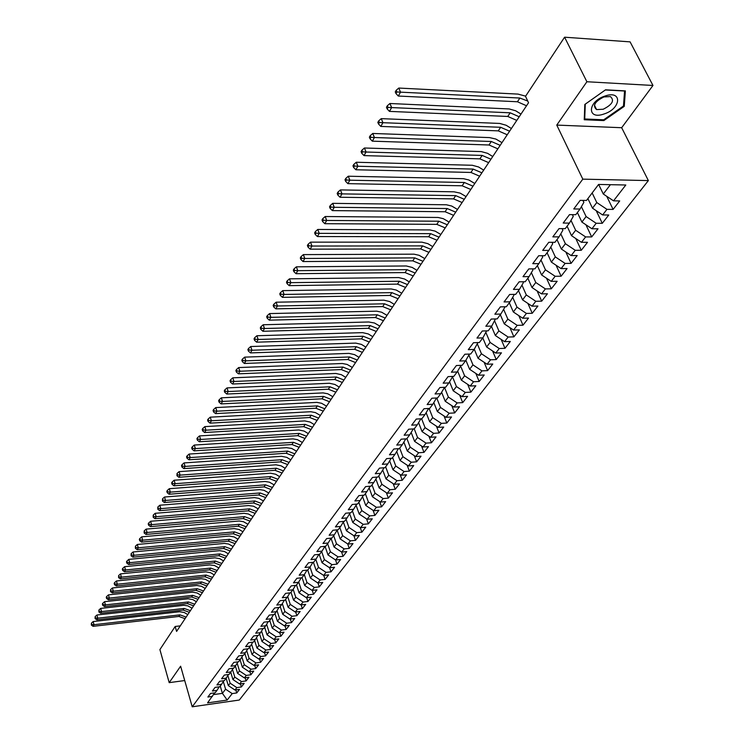 <?xml version="1.0" encoding="UTF-8"?>
<svg xmlns="http://www.w3.org/2000/svg" width="744" height="744" viewBox="0 0 744 744"><rect width="100%" height="100%" fill="white"/><g stroke="black" fill="none" stroke-linecap="round" stroke-linejoin="round"><path stroke-width="1.12" d="M652.972 85.467L586.895 81.747L556.763 125.085L621.668 127.717L652.972 85.467L630.094 41.869L564.584 37.2L525.506 96.339L528.547 102.737L176.598 631.414L175.175 626.476L159.904 649.586L169.195 682.648L184.726 680.546M621.668 127.717L648.368 180.587L239.298 700.039L192.222 706.8L582.803 179.146L648.368 180.587M220.252 686.052L222.41 693.352L227.19 700.067L232.202 693.594L236.722 692.952L239.503 689.381L234.974 690.014L236.825 687.614L241.363 686.982L244.181 683.364L239.633 683.996L241.512 681.569L246.078 680.937L248.933 677.273L244.348 677.896L246.255 675.431L250.849 674.808L253.741 671.088L249.138 671.711L251.072 669.219L255.685 668.596L258.614 664.829L253.992 665.443L255.945 662.913L260.586 662.299L263.553 658.477L258.903 659.091L260.893 656.524L265.552 655.91L268.565 652.042L263.887 652.646L265.906 650.042L270.593 649.438L273.643 645.513L268.947 646.118L270.983 643.476L275.699 642.881L278.795 638.901L274.071 639.496L276.145 636.817L280.879 636.222L284.022 632.186L279.27 632.772L281.372 630.066L286.133 629.471L289.323 625.379L284.543 625.964L286.673 623.212L291.462 622.626L294.698 618.478L289.89 619.054L292.048 616.264L296.865 615.688L300.148 611.475L295.312 612.042L297.507 609.206L302.352 608.639L305.672 604.37L300.818 604.928L303.041 602.054L307.914 601.496L311.29 597.153L306.407 597.711L308.658 594.8L313.559 594.242L316.981 589.843L312.071 590.392L314.359 587.434L319.288 586.886L322.757 582.422L317.828 582.961L320.153 579.957L325.1 579.418L328.625 574.88L323.659 575.419L326.021 572.369L330.996 571.838L329.601 567.756L331.982 564.668L336.986 564.138L340.622 559.469L335.6 559.99L338.036 556.847L343.068 556.335L346.76 551.583L341.71 552.095L344.184 548.905L349.243 548.402L352.991 543.585L347.913 544.078L350.424 540.841L355.511 540.349L359.315 535.447L354.209 535.94L356.757 532.648L361.882 532.165L365.741 527.198L360.608 527.673L363.193 524.334L368.345 523.86L372.27 518.81L367.108 519.275L369.74 515.88L374.911 515.415L378.91 510.291L373.711 510.747L376.38 507.296L381.588 506.841L385.643 501.633L380.417 502.079L383.132 498.573L388.368 498.127L392.488 492.835L387.233 493.272L389.996 489.701L395.259 489.273L399.454 483.898L394.162 484.316L396.971 480.698L402.262 480.28L406.522 474.812L401.202 475.221L404.057 471.538L409.386 471.129L413.711 465.567L408.363 465.967L411.265 462.219L416.621 461.829L421.02 456.174L415.645 456.565L418.593 452.752L423.987 452.38L428.46 446.623L423.048 446.995L426.042 443.126L431.464 442.764L436.021 436.914L430.571 437.267L433.622 433.334L439.081 432.98L443.703 427.037L438.225 427.372L441.332 423.373L446.819 423.038L451.534 416.984L446.019 417.31L449.171 413.236L454.696 412.92L459.485 406.763L453.942 407.07L457.151 402.923L462.712 402.625L467.585 396.357L462.005 396.645L465.279 392.432L470.868 392.144L475.825 385.773L470.217 386.043L473.537 381.746L479.164 381.486L484.223 374.995L478.569 375.246L481.954 370.875L487.618 370.624L492.761 364.021L487.078 364.253L490.529 359.798L496.22 359.575L501.456 352.842L495.746 353.065L499.252 348.527L504.981 348.322L510.31 341.468L504.562 341.663L508.133 337.041L513.899 336.855L519.34 329.88L513.546 330.048L517.192 325.351L522.995 325.184L528.528 318.069L522.707 318.227L526.417 313.429L532.248 313.289L537.893 306.044L532.034 306.175L535.81 301.283L541.688 301.162L547.435 293.778L541.539 293.889L545.389 288.904L551.304 288.812L557.163 281.288L551.23 281.362L555.154 276.284L561.106 276.219L567.077 268.547L561.106 268.603L565.115 263.423L571.094 263.376L577.186 255.555L571.178 255.583L575.27 250.3L581.287 250.282L587.5 242.302L581.455 242.312L585.621 236.927L591.685 236.936L598.018 228.789L591.936 228.761L596.186 223.274L602.287 223.312L608.75 215.007L602.631 214.951L606.965 209.343L613.103 209.408L619.706 200.936L613.54 200.843L603.291 194.017L610.406 184.689M319.185 554.354L322.031 562.743L329.583 567.756L334.577 567.235L330.996 571.838M227.19 700.067L207.567 702.875L214.644 692.869M613.54 200.843L625.806 184.996L598.576 184.447L586.505 200.452L580.199 200.359L573.754 208.962L580.041 209.036L575.772 214.691L569.504 214.635L563.189 223.061L569.43 223.098L565.245 228.641L559.023 228.613L552.839 236.871L559.032 236.88L554.94 242.312L548.756 242.312L542.692 250.403L548.849 250.384L544.831 255.713L538.684 255.741L532.741 263.674L538.861 263.627L534.927 268.844L528.826 268.9L522.995 276.675L529.077 276.601L525.208 281.725L519.145 281.809L513.434 289.425L519.47 289.332L515.685 294.354L509.659 294.466L504.06 301.934L510.059 301.813L506.339 306.742L500.359 306.872L494.862 314.21L500.824 314.061L497.178 318.897L491.226 319.055L485.832 326.244L491.756 326.077L488.185 330.82L482.27 330.996L476.978 338.064L482.865 337.869L479.35 342.528L473.482 342.724L468.283 349.652L474.133 349.438L470.692 354.014L464.851 354.237L459.755 361.035L465.567 360.803L462.182 365.295L456.379 365.537L451.376 372.214L457.151 371.963L453.831 376.362L448.065 376.622L443.145 383.188L448.892 382.918L445.628 387.243L439.899 387.522L435.073 393.967L440.774 393.678L437.565 397.928L431.873 398.226L427.13 404.55L432.803 404.243L429.651 408.419L423.996 408.735L419.337 414.957L424.973 414.631L421.876 418.733L416.259 419.058L411.674 425.168L417.272 424.833L414.231 428.86L408.642 429.214L404.141 435.212L409.712 434.859L406.717 438.821L401.165 439.183L396.747 445.089L402.272 444.717L399.333 448.613L393.818 448.995L389.465 454.798L394.971 454.407L392.079 458.239L386.592 458.63L382.314 464.34L387.782 463.94L384.936 467.706L379.487 468.106L375.283 473.714L380.714 473.305L377.924 477.006L372.502 477.425L368.364 482.949L373.767 482.521L371.014 486.167L365.63 486.595L361.556 492.026L366.932 491.589L364.225 495.169L358.868 495.616L354.869 500.954L360.198 500.498L357.538 504.032L352.219 504.479L348.285 509.733L353.586 509.277L350.963 512.746L345.681 513.211L341.803 518.382L347.076 517.908L344.5 521.321L339.236 521.804L335.423 526.891L340.668 526.408L338.129 529.765L332.903 530.249L329.146 535.261L334.354 534.769L331.861 538.079L326.663 538.572L322.97 543.501L328.151 542.999L325.695 546.254L320.524 546.766L316.888 551.62L322.031 551.109L319.613 554.308L314.479 554.829L310.899 559.609L316.014 559.088L313.633 562.241L308.528 562.771L304.993 567.477L310.09 566.947L307.746 570.053L302.668 570.592L299.19 575.224L304.25 574.684L301.943 577.744L296.893 578.293L293.471 582.859L298.502 582.31L296.224 585.323L291.202 585.872L287.835 590.373L292.838 589.815L290.597 592.791L285.603 593.349L282.283 597.776L287.258 597.218L285.045 600.148L280.079 600.715L276.805 605.077L281.762 604.509L279.577 607.392L274.648 607.969L271.421 612.266L276.34 611.689L274.192 614.535L269.282 615.111L266.11 619.352L271.002 618.776L268.882 621.575L263.999 622.161L260.874 626.336L265.738 625.751L263.655 628.513L258.8 629.108L255.713 633.228L260.549 632.633L258.493 635.348L253.667 635.953L250.616 640.007L255.434 639.412L253.406 642.091L248.608 642.704L245.604 646.703L250.393 646.099L248.394 648.74L243.614 649.354L240.656 653.306L245.418 652.683L243.446 655.297L238.703 655.92L235.783 659.807L240.517 659.193L238.573 661.76L233.849 662.383L230.975 666.224L235.681 665.601L233.765 668.14L229.068 668.763L226.223 672.557L230.91 671.925L229.022 674.427L224.344 675.059L221.545 678.798L226.204 678.165L224.344 680.63L219.694 681.271L216.932 684.954L221.563 684.313L219.722 686.759L215.1 687.391L212.375 691.027L216.988 690.386L215.174 692.794L210.571 693.436L207.883 697.026L212.468 696.375M592.159 192.966L596.781 202.554L592.484 208.18L587.89 198.62M606.965 209.343L596.781 202.554M602.631 214.951L592.484 208.18M581.399 206.665L586.105 216.55L581.892 222.075L577.381 212.552M596.186 223.274L586.105 216.55M591.936 228.761L581.892 222.075M580.041 209.036L583.863 202.368L582.915 200.406M570.992 220.382L575.642 230.268L571.513 235.681L567.077 226.213M585.621 236.927L575.642 230.268M581.455 242.312L571.513 235.681M569.43 223.098L573.261 216.439L572.424 214.663M560.79 233.839L565.384 243.716L561.339 249.026L556.986 239.605M575.27 250.3L565.384 243.716M571.178 255.583L561.339 249.026M559.032 236.88L562.883 230.222L562.139 228.631M550.793 247.027L555.322 256.903L551.36 262.102L547.082 252.728M565.115 263.423L555.322 256.903M561.106 268.603L551.36 262.102M548.849 250.384L552.708 243.725L552.057 242.312M540.99 259.963L545.464 269.83L541.576 274.936L537.363 265.608M555.154 276.284L545.464 269.83M551.23 281.362L541.576 274.936M538.861 263.627L542.729 256.968L542.162 255.722M531.374 272.648L535.792 282.515L531.979 287.519L527.84 278.237M545.389 288.904L535.792 282.515M541.539 293.889L531.979 287.519M529.077 276.601L532.946 269.951L532.462 268.872M521.944 285.101L526.306 294.95L522.558 299.86L518.494 290.634M535.81 301.283L526.306 294.95M532.034 306.175L522.558 299.86M519.47 289.332L523.358 282.683L522.939 281.753M512.69 297.321L516.996 307.151L513.323 311.969L509.324 302.789M526.417 313.429L516.996 307.151M522.707 318.227L513.323 311.969M510.059 301.813L513.946 295.173L513.602 294.392M503.604 309.309L507.854 319.13L504.255 323.863L500.321 314.731M517.192 325.351L507.854 319.13M513.546 330.048L504.255 323.863M500.824 314.061L504.711 307.43L504.432 306.779M494.695 321.083L498.889 330.885L495.346 335.525L491.477 326.449M508.133 337.041L498.889 330.885M504.562 341.663L495.346 335.525M491.756 326.077L495.43 318.944M485.944 332.642L490.091 342.426L486.613 346.983L482.81 337.943M499.252 348.527L490.091 342.426M495.746 353.065L486.613 346.983M482.865 337.869L486.595 330.866M477.36 343.988L481.442 353.753L478.029 358.236L474.272 349.215M490.529 359.798L481.442 353.753M487.078 364.253L478.029 358.236M474.133 349.438L477.927 342.575M468.925 355.139L472.961 364.886L469.603 369.275L465.884 360.263M481.954 370.875L472.961 364.886M478.569 375.246L469.603 369.275M465.567 360.803L469.408 354.06M460.638 366.085L464.619 375.813L461.327 380.128L457.653 371.117M473.537 381.746L464.619 375.813M470.217 386.043L461.327 380.128M457.151 371.963L461.038 365.341M452.501 376.845L456.435 386.545L453.198 390.786L449.562 381.784M465.279 392.432L456.435 386.545M462.005 396.645L453.198 390.786M448.892 382.918L452.752 376.418M444.503 387.41L448.39 397.091L445.21 401.258L441.611 392.265M457.151 402.923L448.39 397.091M453.942 407.07L445.21 401.258M440.774 393.678L444.577 387.289M436.719 397.966L440.485 407.461L437.36 411.553L433.808 402.56M449.171 413.236L440.485 407.461M446.019 417.31L437.36 411.553M432.803 404.243L436.542 397.975M429.102 408.447L432.72 417.644L429.641 421.671L426.126 412.688M441.332 423.373L432.72 417.644M438.225 427.372L429.641 421.671M424.973 414.631L428.646 408.475M421.606 418.751L425.084 427.651L422.062 431.613L418.584 422.648M433.622 433.334L425.084 427.651M430.571 437.267L422.062 431.613M417.272 424.833L420.89 418.788M414.241 428.851L417.57 437.491L414.603 441.387L411.162 432.431M426.042 443.126L417.57 437.491M423.048 446.995L414.603 441.387M409.712 434.859L413.264 428.925M406.912 438.579L410.195 447.172L407.275 450.994L403.871 442.057M418.593 452.752L410.195 447.172M415.645 456.565L407.275 450.994M402.272 444.717L405.778 438.886M399.695 448.139L402.932 456.686L400.067 460.452L396.701 451.524M411.265 462.219L402.932 456.686M408.363 465.967L400.067 460.452M394.971 454.407L398.412 448.678M392.609 457.541L395.799 466.042L392.972 469.743L389.642 460.843M404.057 471.538L395.799 466.042M401.202 475.221L392.972 469.743M387.782 463.94L391.177 458.304M385.634 466.786L388.777 475.249L385.997 478.885L382.704 470.003M396.971 480.698L388.777 475.249M394.162 484.316L385.997 478.885M380.714 473.305L384.053 467.771M378.77 475.89L381.867 484.307L379.133 487.887L375.878 479.015M389.996 489.701L381.867 484.307M387.233 493.272L379.133 487.887M373.767 482.521L377.05 477.081M372.019 484.837L375.069 493.216L372.381 496.741L369.163 487.887M383.132 498.573L375.069 493.216M380.417 502.079L372.381 496.741M366.932 491.589L370.168 486.232M365.369 493.653L368.382 501.977L365.741 505.446L362.551 496.62M376.38 507.296L368.382 501.977M373.711 510.747L365.741 505.446M360.198 500.498L363.388 495.234M358.831 502.321L361.807 510.607L359.203 514.02L356.051 505.213M369.74 515.88L361.807 510.607M367.108 519.275L359.203 514.02M353.586 509.277L356.72 504.097M352.396 510.858L355.325 519.098L352.768 522.465L349.643 513.667M363.193 524.334L355.325 519.098M360.608 527.673L352.768 522.465M347.076 517.908L350.164 512.821M346.053 519.256L348.945 527.459L346.425 530.77L343.347 522M356.757 532.648L348.945 527.459M354.209 535.94L346.425 530.77M340.668 526.408L343.709 521.395M339.822 527.533L342.668 535.689L340.185 538.944L337.134 530.202M350.424 540.841L342.668 535.689M347.913 544.078L340.185 538.944M334.354 534.769L337.358 529.84M333.675 535.671L336.493 543.799L334.047 546.998L331.024 538.275M344.184 548.905L336.493 543.799M341.71 552.095L334.047 546.998M328.151 542.999L331.108 538.144M327.62 543.697L330.401 551.778L327.992 554.931L325.044 546.319M338.036 556.847L330.401 551.778M335.6 559.99L327.992 554.931M322.031 551.109L324.951 546.329M321.668 551.592L324.412 559.637L322.031 562.743M331.982 564.668L324.412 559.637M316.014 559.088L318.888 554.382M315.8 559.376L318.506 567.374L316.163 570.443L313.41 562.269M326.021 572.369L318.506 567.374M323.659 575.419L316.163 570.443M310.09 566.947L312.917 562.315M310.016 567.04L312.685 575L310.387 578.023L307.718 570.053M320.153 579.957L312.685 575M317.828 582.961L310.387 578.023M304.25 574.684L307.039 570.127M304.315 574.582L306.956 582.515L304.687 585.491L302.064 577.586M314.359 587.434L306.956 582.515M312.071 590.392L304.687 585.491M298.502 582.31L301.246 577.818M298.688 581.994L301.311 589.918L299.079 592.847L296.484 584.989M308.658 594.8L301.311 589.918M306.407 597.711L299.079 592.847M292.838 589.815L295.545 585.398M293.155 589.304L295.749 597.209L293.545 600.101L290.978 592.28M303.041 602.054L295.749 597.209M300.818 604.928L293.545 600.101M287.258 597.218L289.928 592.866M287.696 596.511L290.262 604.398L288.086 607.244L285.566 599.459M297.507 609.206L290.262 604.398M295.312 612.042L288.086 607.244M281.762 604.509L284.394 600.222M282.311 603.607L284.859 611.484L282.72 614.293L280.218 606.546M292.048 616.264L284.859 611.484M289.89 619.054L282.72 614.293M276.34 611.689L278.935 607.467M277.01 610.61L279.53 618.469L277.419 621.24L274.954 613.53M286.673 623.212L279.53 618.469M284.543 625.964L277.419 621.24M271.002 618.776L273.56 614.609M271.774 617.511L274.276 625.351L272.202 628.085L269.765 620.412M281.372 630.066L274.276 625.351M279.27 632.772L272.202 628.085M265.738 625.751L268.259 621.649M266.622 624.309L269.096 632.14L267.049 634.837L264.641 627.201M276.145 636.817L269.096 632.14M274.071 639.496L267.049 634.837M260.549 632.633L263.041 628.587M261.535 631.024L263.99 638.836L261.972 641.486L259.591 633.897M270.983 643.476L263.99 638.836M268.947 646.118L261.972 641.486M255.434 639.412L257.889 635.423M256.522 637.636L258.959 645.439L256.968 648.052L254.615 640.5M265.906 650.042L258.959 645.439M263.887 652.646L256.968 648.052M250.393 646.099L252.811 642.174M251.584 644.164L253.992 651.949L252.03 654.525L249.705 647.01M260.893 656.524L253.992 651.949M258.903 659.091L252.03 654.525M245.418 652.683L247.808 648.815M246.71 650.6L249.091 658.366L247.157 660.914L244.86 653.427M255.945 662.913L249.091 658.366M253.992 665.443L247.157 660.914M240.517 659.193L242.879 655.371M241.893 656.952L244.264 664.699L242.349 667.21L240.079 659.761M251.072 669.219L244.264 664.699M249.138 671.711L242.349 667.21M235.681 665.601L238.006 661.835M237.15 663.22L239.503 670.949L237.615 673.422L235.364 666.01M246.255 675.431L239.503 670.949M244.348 677.896L237.615 673.422M230.91 671.925L233.207 668.214M232.472 669.405L234.797 677.114L232.937 679.56L230.714 672.176M241.512 681.569L234.797 677.114M239.633 683.996L232.937 679.56M226.204 678.165L228.473 674.501M227.85 675.506L230.156 683.197L228.315 685.605L226.13 678.268M236.825 687.614L230.156 683.197M234.974 690.014L228.315 685.605M221.563 684.313L223.805 680.704M223.293 681.523L225.581 689.195L222.41 693.352L213.575 694.598M232.202 693.594L225.581 689.195M216.988 690.386L219.192 686.824M586.895 81.747L564.584 37.2M192.222 706.8L180.625 666.206L169.195 682.648M556.763 125.085L582.803 179.146M180.29 625.871L175.175 626.476M598.641 184.447L603.291 194.017M584.245 119.747L603.84 120.584L624.253 106.355L625.379 90.889L605.532 89.819L584.821 104.448L584.245 119.747M236.722 692.952L235.802 689.902M241.363 686.982L240.433 683.885M246.078 680.937L245.12 677.793M250.849 674.808L249.863 671.618M255.685 668.596L254.681 665.35M260.586 662.299L259.563 659.007M265.552 655.91L264.501 652.572M270.593 649.438L269.523 646.043M275.699 642.881L274.601 639.422M280.879 636.222L279.753 632.716M286.133 629.471L284.98 625.909M291.462 622.626L290.281 619.008M296.865 615.688L295.666 612.005M302.352 608.639L301.115 604.9M307.914 601.496L306.649 597.683M313.559 594.242L312.257 590.373M319.288 586.886L317.958 582.943M325.1 579.418L323.733 575.41M336.986 564.138L335.535 559.944M343.068 556.335L341.561 551.992M349.243 548.402L347.671 543.92M355.511 540.349L353.874 535.717M361.882 532.165L360.17 527.384M368.345 523.86L366.569 518.921M374.911 515.415L373.07 510.319M381.588 506.841L379.663 501.577M388.368 498.127L386.359 492.686M395.259 489.273L393.167 483.656M402.262 480.28L400.086 474.477M409.386 471.129L407.117 465.13M416.621 461.829L414.259 455.635M423.987 452.38L421.513 445.982M431.464 442.764L428.888 436.151M439.081 432.98L436.393 426.154M446.819 423.038L444.019 415.98M454.696 412.92L451.766 405.62M462.712 402.625L459.653 395.083M470.868 392.144L467.669 384.35M479.164 381.486L475.834 373.423M487.618 370.624L484.13 362.291M496.22 359.575L492.575 350.954M504.981 348.322L501.168 339.404M513.899 336.855L509.919 327.63M522.995 325.184L518.819 315.642M532.248 313.289L527.887 303.413M541.688 301.162L537.112 290.941M551.304 288.812L546.514 278.228M561.106 276.219L556.084 265.255M571.094 263.376L565.84 252.021M581.287 250.282L575.772 238.517M591.685 236.936L585.891 224.735M602.287 223.312L596.204 210.664M613.103 209.408L606.713 196.295M603.44 119.775L603.84 120.584M623.556 104.978L624.253 106.355M185.079 618.673L178.876 616.451L93.084 626.327L94.014 624.709L91.735 624.449L91.4 623.184L91.363 625.09L91.735 624.449M186.14 617.092L179.918 614.86L94.014 624.709L93.186 621.547L179.667 611.726L184.252 612.498L187.786 614.618M93.186 621.547L91.4 623.184M91.363 625.09L93.084 626.327M189.32 612.303L183.08 610.052L96.822 619.826L97.762 618.19L95.474 617.929L95.13 616.655L95.093 618.58L95.474 617.929M190.39 610.694L184.14 608.443L97.762 618.19L96.925 615.009L183.88 605.3L187.841 605.849L192.045 608.211M96.925 615.009L95.13 616.655M95.093 618.58L96.822 619.826M193.626 605.839L187.339 603.57L100.617 613.242L101.565 611.587L99.259 611.317L98.915 610.043L98.878 611.986L99.259 611.317M194.705 604.212L188.418 601.942L101.565 611.587L100.719 608.387L188.148 598.781L192.789 599.58L196.36 601.729M100.719 608.387L98.915 610.043M98.878 611.986L100.617 613.242M605.002 96.032C587.425 101.565 586.746 120.268 604.026 113.981C621.24 108.717 622.626 89.791 605.002 96.032M603.858 96.953C594.772 101.537 592.345 105.75 596.604 109.591L603.198 109.247C612.321 104.662 614.721 100.431 610.387 96.571L603.858 96.953M623.481 105.992L603.71 119.793L584.719 118.975L585.277 104.151L605.337 89.978L624.56 91.01L623.481 105.992M584.31 118.138L584.719 118.975M197.978 599.292L191.664 597.004L104.458 606.565L105.425 604.881L103.091 604.621L102.756 603.337L102.365 604.007L102.709 605.291L103.091 604.621M199.076 597.646L192.752 595.349L105.425 604.881L104.569 601.673L192.482 592.187L197.141 592.987L200.74 595.154M104.569 601.673L102.756 603.337M102.709 605.291L104.458 606.565M202.396 592.661L196.035 590.355L108.354 599.804L109.331 598.092L106.987 597.832L106.643 596.539L106.253 597.218L106.597 598.511L106.987 597.832M203.512 590.987L197.141 588.681L109.331 598.092L108.466 594.865L196.862 585.491L201.55 586.309L205.177 588.485M108.466 594.865L106.643 596.539M106.597 598.511L108.354 599.804M206.869 585.937L200.471 583.612L112.297 592.94L113.293 591.21L110.93 590.941L110.577 589.648L110.531 591.638L110.93 590.941M208.004 584.245L201.587 581.91L113.293 591.21L112.418 587.965L201.308 578.711L205.363 579.306L209.668 581.734M112.418 587.965L110.577 589.648M110.531 591.638L112.297 592.94M211.408 579.13L204.972 576.777L116.306 585.984L117.32 584.226L114.929 583.966L114.576 582.654L114.176 583.361L114.53 584.663L114.929 583.966M212.552 577.409L206.097 575.056L117.32 584.226L116.427 580.971L205.809 571.848L210.552 572.685L214.226 574.889M116.427 580.971L114.576 582.654M114.53 584.663L116.306 585.984M216.002 572.22L209.529 569.848L120.37 578.925L121.393 577.149L118.994 576.879L118.631 575.568L118.584 577.595L118.994 576.879M217.164 570.481L210.673 568.1L121.393 577.149L120.491 573.875L209.706 564.919L214.477 565.486L218.848 567.96M120.491 573.875L118.631 575.568M118.584 577.595L120.37 578.925M220.67 565.217L214.142 562.827L124.481 571.773L125.522 569.969L123.104 569.699L122.741 568.388L122.323 569.114L122.686 570.425L123.104 569.699M221.842 563.45L215.314 561.05L125.522 569.969L124.611 566.677L215.007 557.814L219.805 558.679L223.525 560.92M124.611 566.677L122.741 568.388M122.686 570.425L124.481 571.773M225.395 558.121L218.829 555.703L128.656 564.51L129.716 562.687L127.28 562.418L126.908 561.097L126.489 561.832L126.861 563.152L127.28 562.418M226.585 556.326L220.01 553.908L129.716 562.687L128.796 559.376L219.694 550.653L224.53 551.536L228.268 553.796M128.796 559.376L126.908 561.097M126.861 563.152L128.656 564.51M230.184 550.923L223.581 548.486L132.897 557.154L133.967 555.294L131.511 555.033L131.139 553.703L131.083 555.777L131.511 555.033M231.393 549.109L224.781 546.663L133.967 555.294L133.037 551.974L224.456 543.399L228.631 544.041L233.086 546.561M133.037 551.974L131.139 553.703M131.083 555.777L132.897 557.154M235.039 543.622L228.399 541.158L137.194 549.686L138.282 547.798L135.808 547.538L135.427 546.198L135.371 548.291L135.808 547.538M236.267 541.781L229.608 539.316L138.282 547.798L137.333 544.459L229.282 536.033L234.165 536.945L237.968 539.233M137.333 544.459L135.427 546.198M135.371 548.291L137.194 549.686M239.968 536.219L233.281 533.736L141.555 542.106L142.653 540.2L140.16 539.93L139.779 538.591L139.342 539.363L139.723 540.702L140.16 539.93M241.214 534.35L234.509 531.858L142.653 540.2L141.704 536.842L234.174 528.575L239.094 529.486L242.916 531.793M141.704 536.842L139.779 538.591M139.723 540.702L141.555 542.106M244.971 528.714L238.238 526.203L145.982 534.424L147.098 532.481L144.587 532.22L144.197 530.872L144.141 532.992L144.587 532.22M246.227 526.817L239.484 524.306L147.098 532.481L146.131 529.114L239.14 520.995L243.39 521.674L247.938 524.26M146.131 529.114L144.197 530.872M144.141 532.992L145.982 534.424M250.04 521.098L243.26 518.568L150.474 526.622L151.599 524.65L149.07 524.39L148.679 523.032L148.223 523.822L148.614 525.18L149.07 524.39M251.314 519.173L244.525 516.634L151.599 524.65L150.623 521.265L244.172 513.314L248.45 514.002L253.025 516.606M150.623 521.265L148.679 523.032M148.614 525.18L150.474 526.622M255.183 513.369L248.357 510.812L155.031 518.698L156.175 516.708L153.627 516.448L153.227 515.081L153.162 517.247L153.627 516.448M256.475 511.426L249.649 508.859L156.175 516.708L155.189 513.304L248.58 505.557L253.583 506.227L258.196 508.849M155.189 513.304L153.227 515.081M153.162 517.247L155.031 518.698M260.4 505.539L253.527 502.953L159.653 510.663L160.816 508.636L158.249 508.375L157.84 507.008L157.784 509.194L158.249 508.375M261.711 503.558L254.839 500.963L160.816 508.636L159.811 505.223L254.457 497.615L258.791 498.331L263.432 500.972M159.811 505.223L157.84 507.008M157.784 509.194L159.653 510.663M265.692 497.578L258.782 494.974L164.35 502.507L165.531 500.452L162.936 500.191L162.527 498.815L162.462 501.01L162.936 500.191M267.031 495.578L260.102 492.956L165.531 500.452L164.517 497.011L259.721 489.599L264.074 490.324L268.751 492.984M164.517 497.011L162.527 498.815M162.462 501.01L164.35 502.507M271.067 489.515L264.101 486.874L169.111 494.23L170.32 492.137L167.698 491.877L167.288 490.491L166.814 491.328L167.223 492.714L167.698 491.877M272.425 487.478L265.45 484.837L170.32 492.137L169.288 488.687L265.05 481.461L269.44 482.196L274.145 484.883M169.288 488.687L167.288 490.491M167.223 492.714L169.111 494.23M276.517 481.321L269.514 478.662L173.957 485.813L175.175 483.693L172.534 483.433L172.124 482.047L171.632 482.903L172.05 484.288L172.534 483.433M277.893 479.257L270.872 476.588L175.175 483.693L174.133 480.224L270.472 473.193L275.606 474.216L279.623 476.653M174.133 480.224L172.124 482.047M172.05 484.288L173.957 485.813M282.05 473.007L275.001 470.32L178.867 477.276L180.113 475.128L177.453 474.867L177.025 473.472L176.951 475.732L177.453 474.867M283.445 470.915L276.377 468.218L180.113 475.128L179.053 471.64L275.968 464.805L281.139 465.846L285.185 468.302M179.053 471.64L177.025 473.472M176.951 475.732L178.867 477.276M287.668 464.572L280.562 461.857L183.861 468.608L185.117 466.414L182.438 466.163L182.01 464.758L181.508 465.632L181.936 467.037L182.438 466.163M289.091 462.443L281.976 459.718L185.117 466.414L184.047 462.917L281.548 456.295L286.747 457.355L290.83 459.829M184.047 462.917L182.01 464.758M181.936 467.037L183.861 468.608M293.368 456.007L286.217 453.254L188.93 459.801L190.213 457.579L187.507 457.318L187.07 455.914L186.558 456.797L186.995 458.211L187.507 457.318M294.81 453.84L287.649 451.087L190.213 457.579L189.125 454.054L286.487 447.674L291.704 448.446L296.558 451.217M189.125 454.054L187.07 455.914M186.995 458.211L188.93 459.801M299.162 447.302L291.964 444.531L194.082 450.855L195.384 448.595L192.65 448.334L192.212 446.921L191.692 447.823L192.129 449.237L192.65 448.334M300.623 445.107L293.415 442.327L195.384 448.595L194.277 445.052L292.959 438.876L297.488 439.685L302.371 442.485M194.277 445.052L192.212 446.921M192.129 449.237L194.082 450.855M305.04 438.467L297.795 435.668L199.308 441.759L200.629 439.462L197.876 439.211L197.439 437.788L196.909 438.709L197.355 440.132L197.876 439.211M306.528 436.244L299.265 433.427L200.629 439.462L199.513 435.91L298.8 429.967L304.11 431.074L308.276 433.613M199.513 435.91L197.439 437.788M197.355 440.132L199.308 441.759M311.02 429.502L303.71 426.665L204.628 432.524L205.967 430.19L203.196 429.939L202.74 428.507L202.21 429.446L202.656 430.869L203.196 429.939M312.526 427.233L305.207 424.396L205.967 430.19L204.842 426.619L304.733 420.918L310.081 422.043L314.275 424.601M204.842 426.619L202.74 428.507M202.656 430.869L204.628 432.524M317.084 420.388L309.727 417.524L210.031 423.141L211.398 420.769L208.59 420.518L208.134 419.077L207.595 420.025L208.05 421.467L208.59 420.518M318.609 418.091L311.243 415.217L211.398 420.769L210.245 417.17L310.76 411.72L315.372 412.576L320.376 415.45M210.245 417.17L208.134 419.077M208.05 421.467L210.031 423.141M323.24 411.134L315.837 408.233L215.518 413.599L216.904 411.19L214.086 410.939L213.621 409.488L213.063 410.456L213.528 411.906L214.086 410.939M324.803 408.8L317.381 405.889L216.904 411.19L215.741 407.582L316.879 402.383L321.529 403.257L326.56 406.15M215.741 407.582L213.621 409.488M213.528 411.906L215.518 413.599M329.499 401.732L322.04 398.803L221.098 403.899L222.512 401.453L219.657 401.202L219.192 399.751L218.634 400.728L219.099 402.178L219.657 401.202M331.08 399.361L323.612 396.422L222.512 401.453L221.331 397.826L323.101 392.897L327.779 393.781L332.847 396.701M221.331 397.826L219.192 399.751M219.099 402.178L221.098 403.899M335.86 392.181L328.346 389.214L226.781 394.041L228.213 391.549L225.33 391.307L224.855 389.847L224.288 390.842L224.762 392.302L225.33 391.307M337.469 389.763L329.945 386.796L228.213 391.549L227.013 387.903L329.415 383.262L334.902 384.462L339.236 387.103M227.013 387.903L224.855 389.847M224.762 392.302L226.781 394.041M342.324 382.472L334.754 379.477L232.547 384.016L234.007 381.486L231.096 381.235L230.612 379.775L230.036 380.788L230.519 382.249L231.096 381.235M343.961 380.017L336.372 377.013L234.007 381.486L232.788 377.822L335.842 373.46L341.366 374.688L345.728 377.357M232.788 377.822L230.612 379.775M230.519 382.249L232.547 384.016M348.899 372.595L341.273 369.573L238.415 373.823L239.893 371.247L236.964 371.005L236.471 369.526L235.885 370.558L236.378 372.037L236.964 371.005M350.554 370.103L342.919 367.071L239.893 371.247L238.666 367.564L342.37 363.5L347.141 364.439L352.331 367.443M238.666 367.564L236.471 369.526M236.378 372.037L238.415 373.823M355.576 362.57L347.894 359.51L244.376 363.463L245.883 360.84L242.925 360.598L242.432 359.11L241.828 360.161L242.33 361.64L242.925 360.598M357.26 360.031L349.568 356.962L245.883 360.84L244.637 357.139L349.001 353.381L354.6 354.656L359.036 357.362M244.637 357.139L242.432 359.11M242.33 361.64L244.376 363.463M362.365 352.368L354.628 349.271L250.449 352.916L251.983 350.247L248.998 350.006L248.496 348.518L247.882 349.587L248.384 351.075L248.998 350.006M364.076 349.792L356.32 346.685L251.983 350.247L250.709 346.527L355.744 343.096L361.379 344.388L365.853 347.123M250.709 346.527L248.496 348.518M248.384 351.075L250.449 352.916M369.266 342.007L361.463 338.864L256.624 342.184L258.187 339.478L255.173 339.236L254.653 337.739L254.039 338.827L254.55 340.324L255.173 339.236M371.005 339.385L363.193 336.242L258.187 339.478L256.894 335.739L362.607 332.633L368.28 333.944L372.791 336.707M256.894 335.739L254.653 337.739M254.55 340.324L256.624 342.184M376.287 331.461L368.429 328.29L262.902 331.275L264.492 328.513L261.451 328.271L260.93 326.765L260.298 327.872L260.819 329.378L261.451 328.271M378.054 328.792L370.187 325.612L264.492 328.513L263.19 324.756L368.792 321.985L374.483 323.008L379.84 326.114M263.19 324.756L260.93 326.765M260.819 329.378L262.902 331.275M383.42 320.738L375.506 317.53L269.3 320.162L270.909 317.353L267.84 317.121L267.319 315.605L266.668 316.73L267.198 318.246L267.84 317.121M385.225 318.032L377.292 314.805L270.909 317.353L269.588 313.577L376.669 311.169L381.607 312.201L387.01 315.344M269.588 313.577L267.319 315.605M267.198 318.246L269.3 320.162M390.684 309.829L382.704 306.584L275.801 308.853L277.447 305.998L274.35 305.765L273.811 304.25L273.16 305.393L273.699 306.909L274.35 305.765M392.516 307.077L384.527 303.812L277.447 305.998L276.108 302.204L383.885 300.167L389.679 301.553L394.311 304.389M276.108 302.204L273.811 304.25M273.699 306.909L275.801 308.853M398.068 298.735L390.033 295.442L282.432 297.349L284.106 294.438L280.972 294.206L280.432 292.68L279.763 293.843L280.302 295.368L280.972 294.206M399.937 295.926L391.883 292.634L284.106 294.438L282.739 290.625L391.223 288.96L396.227 290.039L401.723 293.238M282.739 290.625L280.432 292.68M280.302 295.368L282.432 297.349M405.582 287.444L397.482 284.115L289.174 285.631L290.876 282.664L287.714 282.441L287.165 280.907L286.487 282.088L287.035 283.622L287.714 282.441M407.489 284.589L399.37 281.251L290.876 282.664L289.49 278.833L398.691 277.568L404.578 279.009L409.274 281.902M289.49 278.833L287.165 280.907M287.035 283.622L289.174 285.631M413.236 275.959L405.071 272.583L296.038 273.699L297.777 270.677L294.587 270.453L294.019 268.909L293.331 270.118L293.889 271.662L294.587 270.453M415.171 273.048L406.987 269.672L297.777 270.677L296.363 266.826L406.298 265.971L412.213 267.44L416.966 270.36M296.363 266.826L294.019 268.909M293.889 271.662L296.038 273.699M421.02 264.26L412.79 260.846L303.031 261.544L304.808 258.475L301.58 258.242L301.004 256.699L300.306 257.926L300.874 259.479L301.58 258.242M422.983 261.302L414.743 257.88L304.808 258.475L303.366 254.606L414.027 254.169L419.142 255.313L424.778 258.605M303.366 254.606L301.004 256.699M300.874 259.479L303.031 261.544M428.944 252.356L420.648 248.905L310.155 249.166L311.959 246.041L308.704 245.808L308.118 244.255L307.402 245.511L307.988 247.064L308.704 245.808M430.943 249.352L422.639 245.883L311.959 246.041L310.508 242.144L421.904 242.153L427.912 243.679L432.738 246.655M310.508 242.144L308.118 244.255M307.988 247.064L310.155 249.166M437.007 240.238L428.646 236.741L317.418 236.555L319.25 233.365L315.968 233.142L315.372 231.579L314.638 232.863L315.233 234.425L315.968 233.142M439.053 237.178L430.674 233.663L319.25 233.365L317.772 229.459L429.92 229.924L435.11 231.114L440.848 234.472M317.772 229.459L315.372 231.579M315.233 234.425L317.418 236.555M445.228 227.897L436.802 224.353L324.812 223.702L326.681 220.457L323.361 220.233L322.757 218.662L322.012 219.964L322.617 221.535L323.361 220.233M447.302 224.781L438.858 221.219L326.681 220.457L325.184 216.523L438.086 217.462L443.312 218.68L449.097 222.075M325.184 216.523L322.757 218.662M322.617 221.535L324.812 223.702M453.598 215.332L445.098 211.742L332.354 210.608L334.261 207.297L330.903 207.083L330.289 205.502L329.527 206.832L330.141 208.404L330.903 207.083M455.709 212.152L447.191 208.543L334.261 207.297L332.726 203.345L446.409 204.777L451.673 206.023L457.504 209.455M332.726 203.345L330.289 205.502M330.141 208.404L332.354 210.608M462.117 202.526L453.552 198.89L340.036 197.253L341.98 193.877L338.585 193.663L337.962 192.082L337.19 193.431L337.813 195.021L338.585 193.663M464.275 199.29L455.691 195.635L341.98 193.877L340.427 189.915L454.035 191.812L460.183 193.124L466.07 196.593M340.427 189.915L337.962 192.082M337.813 195.021L340.036 197.253M470.803 189.478L462.163 185.795L347.867 183.647L349.857 180.197L346.425 179.992L345.793 178.402L345.002 179.778L345.635 181.369L346.425 179.992M472.998 186.186L464.34 182.485L349.857 180.197L348.266 176.216L463.503 178.69L468.85 179.983L474.793 183.489M348.266 176.216L345.793 178.402M345.635 181.369L347.867 183.647M479.648 176.189L470.933 172.459L355.865 169.762L357.883 166.247L354.414 166.042L353.772 164.443L352.963 165.856L353.605 167.456L354.414 166.042M481.889 172.831L473.156 169.083L357.883 166.247L356.274 162.248L472.301 165.27L478.587 166.982L483.684 170.134M356.274 162.248L353.772 164.443M353.605 167.456L355.865 169.762M488.669 162.648L479.88 158.853L364.011 155.608L366.067 152.027L362.561 151.823L361.909 150.214L361.091 151.646L361.742 153.255L362.561 151.823M490.947 159.216L482.149 155.422L366.067 152.027L364.43 148L481.266 151.59L487.599 153.338L492.742 156.528M364.43 148L361.909 150.214M361.742 153.255L364.011 155.608M497.857 148.837L489.003 144.996L372.316 141.165L374.427 137.51L370.875 137.315L370.214 135.696L369.377 137.156L370.038 138.775L370.875 137.315M500.182 145.34L491.31 141.49L374.427 137.51L372.753 133.464L489.533 137.594L495.867 139.044L501.977 142.653M372.753 133.464L370.214 135.696M370.038 138.775L372.316 141.165M507.231 134.757L498.294 130.87L380.798 126.424L382.946 122.695L379.366 122.509L378.687 120.881L377.831 122.379L378.51 123.997L379.366 122.509M509.603 131.195L500.647 127.289L382.946 122.695L381.254 118.64L499.717 123.439L506.153 125.262L511.388 128.507M381.254 118.64L378.687 120.881M378.51 123.997L380.798 126.424M516.782 120.407L507.771 116.455L389.456 111.386L391.651 107.582L388.024 107.396L387.336 105.76L386.462 107.285L387.15 108.922L388.024 107.396M519.2 116.771L510.17 112.809L391.651 107.582L389.921 103.5L509.221 108.95L515.704 110.8L520.995 114.092M389.921 103.5L387.336 105.76M387.15 108.922L389.456 111.386M526.529 105.76L517.443 101.761L398.291 96.041L400.532 92.154L396.859 91.968L396.161 90.331L395.269 91.884L395.966 93.521L396.859 91.968M527.747 101.063L519.889 98.041L400.532 92.154L398.775 88.052L518.029 94.097L525.636 96.153M398.775 88.052L396.161 90.331M395.966 93.521L398.291 96.041M178.876 616.451L179.918 614.86M183.08 610.052L184.14 608.443M187.339 603.57L188.418 601.942M191.664 597.004L192.752 595.349M196.035 590.355L197.141 588.681M200.471 583.612L201.587 581.91M204.972 576.777L206.097 575.056M209.529 569.848L210.673 568.1M214.142 562.827L215.314 561.05M218.829 555.703L220.01 553.908M223.581 548.486L224.781 546.663M228.399 541.158L229.608 539.316M233.281 533.736L234.509 531.858M238.238 526.203L239.484 524.306M243.26 518.568L244.525 516.634M248.357 510.812L249.649 508.859M253.527 502.953L254.839 500.963M258.782 494.974L260.102 492.956M264.101 486.874L265.45 484.837M269.514 478.662L270.872 476.588M275.001 470.32L276.377 468.218M280.562 461.857L281.976 459.718M286.217 453.254L287.649 451.087M291.964 444.531L293.415 442.327M297.795 435.668L299.265 433.427M303.71 426.665L305.207 424.396M309.727 417.524L311.243 415.217M315.837 408.233L317.381 405.889M322.04 398.803L323.612 396.422M328.346 389.214L329.945 386.796M334.754 379.477L336.372 377.013M341.273 369.573L342.919 367.071M347.894 359.51L349.568 356.962M354.628 349.271L356.32 346.685M361.463 338.864L363.193 336.242M368.429 328.29L370.187 325.612M375.506 317.53L377.292 314.805M382.704 306.584L384.527 303.812M390.033 295.442L391.883 292.634M397.482 284.115L399.37 281.251M405.071 272.583L406.987 269.672M412.79 260.846L414.743 257.88M420.648 248.905L422.639 245.883M428.646 236.741L430.674 233.663M436.802 224.353L438.858 221.219M445.098 211.742L447.191 208.543M453.552 198.89L455.691 195.635M462.163 185.795L464.34 182.485M470.933 172.459L473.156 169.083M479.88 158.853L482.149 155.422M489.003 144.996L491.31 141.49M498.294 130.87L500.647 127.289M507.771 116.455L510.17 112.809M517.443 101.761L519.889 98.041M594.419 105.211L596.604 109.591"/></g></svg>

